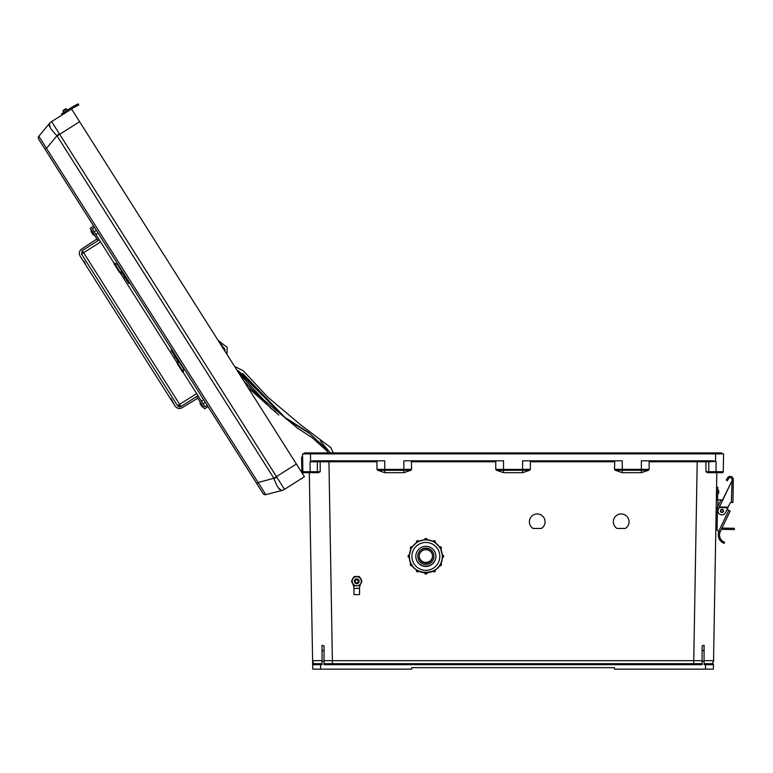 <?xml version="1.0" encoding="UTF-8"?>
<svg xmlns="http://www.w3.org/2000/svg" width="773" height="773" viewBox="0 0 773 773"><rect width="100%" height="100%" fill="white"/><g stroke="black" fill="none" stroke-linecap="round" stroke-linejoin="round"><path stroke-width="1.16" d="M411.371 460.805L411.623 469.317L384.761 469.414L384.761 460.805L313.529 460.805L310.601 461.394L310.475 453.877L304.04 453.877L304.533 452.891L330.409 452.891L330.206 453.877M617.047 528.471L625.338 528.471A7.856 7.856 180 0 0 621.192 513.948A7.856 7.856 180 0 0 617.047 528.471L625.338 528.423A7.856 7.856 180 0 0 629.048 521.775M533.09 528.471L541.371 528.471A7.856 7.856 180 0 0 537.235 513.948A7.856 7.856 180 0 0 533.09 528.471L541.371 528.423A7.856 7.856 180 0 0 545.091 521.775M723.306 469.443L723.267 471.714A0.986 0.986 0 0 1 722.272 472.68L707.73 472.68L705.933 471.714L705.952 461.771L649.156 461.781L649.156 469.317L648.537 470.226L641.377 472.68L641.377 470.313L615.124 470.226L614.516 469.317L649.156 469.317M615.124 470.226L622.284 472.68L641.377 472.68M614.767 460.805L614.516 469.317M614.516 461.781L530.384 461.781L530.384 469.317L529.766 470.226L522.606 472.68L503.523 472.68L496.363 470.226L503.523 470.313L503.523 472.68M411.623 461.781L495.744 461.781L495.744 469.317L496.363 470.226M648.537 470.226L641.377 470.313L641.377 460.805L712.6 460.805L715.527 461.394L715.663 453.877L302.552 453.877L302.871 471.714A0.986 0.986 0 0 0 303.857 472.68L318.399 472.68L320.206 471.714L320.177 461.771L376.982 461.781L376.982 469.317L377.601 470.226L384.761 472.68L403.844 472.68L411.004 470.226L411.623 469.317M328.921 460.805L332.39 660.673L324.032 660.664L324.032 663.698L702.097 663.698L702.097 660.664L693.748 660.673L697.217 460.805M704.077 663.698L712.474 663.698L705.546 663.698L705.546 664.683L704.077 664.683L704.077 645.252L704.077 650.393L702.097 650.837L702.097 645.977L704.077 645.252M309.306 472.68L312.669 664.703L322.051 664.683L322.051 661.224L324.032 661.224L324.032 664.683L702.097 664.683L702.097 661.224L704.077 661.224M312.621 661.823L312.746 669.138L411.719 669.138L411.719 667.659L614.419 667.659L614.419 669.138L705.469 669.138L705.546 664.683L713.46 664.703L713.382 669.138L705.469 669.138M723.46 460.805L723.576 453.877L715.663 453.877L722.088 453.877L721.596 452.891L695.729 452.891L695.932 453.877M716.813 472.68L713.518 661.823M495.744 469.317L503.523 469.414L503.523 460.805L403.844 460.805L403.844 470.313L411.004 470.226M529.766 470.226L503.523 470.313L503.523 469.414L522.606 469.414L522.606 460.805L622.284 460.805L622.284 472.68M705.933 471.714L708.783 471.694A0.986 0.986 -90 0 0 709.769 472.68L715.576 472.68M715.682 472.68L722.272 472.68A0.986 0.986 0 0 0 723.267 471.714L723.576 453.877M706.396 460.805L707.807 460.805A0.986 0.986 -90 0 1 708.793 461.8L705.952 461.771L706.396 460.805M613.337 521.775A7.856 7.856 180 0 0 617.047 528.423M529.379 521.775A7.856 7.856 180 0 0 533.09 528.423M702.097 661.224L702.097 650.837M704.077 660.654L713.537 660.673L712.474 663.698A0.986 0.986 0 0 1 713.46 664.703A0.986 0.986 0 0 0 712.474 663.698L709.788 663.698M715.527 461.394L708.793 461.8L708.783 471.694L723.267 471.714M716.001 472.68L716.088 461.781M522.606 472.68L522.606 469.414L530.384 469.317M530.384 461.781L530.133 460.805M649.156 461.781L648.905 460.805M722.088 453.384L513.069 453.384L513.562 452.891L721.596 452.891M304.04 453.384L695.729 452.891M316.341 663.698L313.654 663.698A0.986 0.986 0 0 0 312.669 664.703A0.986 0.986 0 0 1 313.654 663.698L320.592 663.698L313.654 663.698L312.601 660.673L322.051 660.654M322.051 663.698L320.592 663.698L320.669 669.138M310.137 472.68L310.137 471.714L302.871 471.714A0.986 0.986 0 0 0 303.857 472.68L316.37 472.68A0.986 0.986 -90 0 0 317.345 471.694L310.137 471.714L310.05 461.781L320.177 461.771L319.742 460.805L318.321 460.805A0.986 0.986 -90 0 0 317.345 461.8L317.345 471.694L320.206 471.714M302.552 453.877L302.61 457.027L301.605 457.036L301.828 469.607L302.832 469.588M324.032 661.224L324.032 645.977L322.051 645.252L322.051 650.393L322.051 645.252M322.051 661.224L322.051 650.393L324.032 650.837M310.601 461.394L310.05 461.781M495.744 461.781L495.995 460.805M376.982 461.781L377.234 460.805M377.601 470.226L384.761 470.313L384.761 469.414L376.982 469.317M234.625 366.499L243.08 370.576L267.758 397.109L300.6 424.821L330.863 447.644L333.279 452.891L512.576 452.891L513.069 453.384L512.576 452.891L330.409 452.891M238.934 373.311L263.69 399.854L297.624 428.232L312.253 437.76L326.969 450.978L327.868 452.891L304.533 452.891M301.847 470.941L301.828 469.607M302.871 471.714L302.89 472.728M301.296 471.772A1.131 1.131 0 0 1 301.876 472.699M302.601 473.839A2.135 2.135 0 0 0 300.571 470.641M43.974 147.585L40.959 142.821M62.255 114.868L61.579 113.805L64.236 112.124L64.903 113.187L51.627 121.593L276.463 476.622L296.378 464.013L79.59 121.69L71.541 108.983L51.627 121.593A9.894 9.894 0 0 0 49.308 123.641L49.298 123.651C48.525 125.767 51.076 129.796 56.951 135.739L46.486 148.358L258.114 482.536L256.675 483.454L263.071 493.551L38.65 139.179A2.474 2.474 0 0 1 38.834 136.27L49.298 123.651L38.834 136.27L46.486 148.358L45.047 149.276M166.524 341.106L171.79 349.406A1.256 0.899 -32.3 0 0 171.316 350.758L176.93 358.401A6.281 4.503 147.7 0 1 177.056 358.585A6.281 4.503 147.7 0 1 177.568 360.653L177.413 363.87L178.08 363.716L178.234 360.498A7.005 5.015 147.7 0 0 178.157 359.474M172.852 351.638L175.374 355.068L172.07 349.85M296.378 464.013L304.427 476.719L284.483 489.328A9.894 9.778 75.7 0 1 281.652 490.565L265.767 494.623L258.114 482.536L273.874 478.255L56.951 135.739L59.279 133.71M273.874 478.255L276.463 476.622L284.483 489.328M284.512 489.328A9.894 9.894 0 0 1 281.662 490.555C279.401 490.353 276.85 486.323 273.99 478.477L276.831 477.241M263.071 493.551A2.474 2.474 0 0 0 265.767 494.623M51.627 121.622L51.627 121.593A9.894 9.778 -140.3 0 0 49.298 123.651L50.197 127.613M281.652 490.565L278.454 488.053M65.763 108.78L63.212 110.394A0.502 0.502 0 0 0 63.057 111.09A0.502 0.502 0 0 1 63.212 110.394A0.502 0.502 0 0 0 63.057 111.09L66.459 108.935A0.502 0.502 0 0 0 65.763 108.78A0.502 0.502 0 0 1 66.459 108.935L67.261 110.21L66.459 108.935A0.502 0.502 0 0 0 65.763 108.78L63.212 110.394L65.763 108.78A0.502 0.502 0 0 1 66.459 108.935L67.261 110.21M73.445 107.785L74.382 107.254M72.749 106.732L72.333 106.993A25.142 25.142 0 0 1 74.237 105.901L78.189 103.862L78.769 104.973L78.189 103.862L78.769 104.973L75.976 106.423L75.396 105.302L73.793 106.143L75.029 105.495M63.057 111.09L63.859 112.365M64.903 113.187L73.01 108.056A23.886 23.886 0 0 1 74.817 107.022L75.976 106.423M71.222 107.698L72.807 106.703M72.333 106.993L64.236 112.124M723.489 510.943A1.556 1.556 0 0 1 721.905 512.47A1.556 1.556 0 0 1 720.368 510.885A1.556 1.556 0 0 1 721.963 509.359A1.556 1.556 0 0 1 723.489 510.943A1.556 1.556 0 0 1 721.905 512.47A1.556 1.556 0 0 1 720.368 510.885A1.556 1.556 0 0 0 721.905 512.47A1.556 1.556 0 0 0 723.489 510.943A1.575 1.575 0 0 1 721.905 512.489A1.575 1.575 0 0 1 720.359 510.885A1.575 1.575 0 0 1 721.963 509.339A1.575 1.575 0 0 1 723.499 510.943A1.556 1.556 0 0 1 721.905 512.47A1.556 1.556 0 0 1 720.368 510.885M720.233 531.756L718.735 531.235L728.746 510.373L730.156 511.059L720.078 532.104A7.72 7.72 0 0 0 723.161 541.496L724.572 542.202L723.161 541.496L724.572 542.202L724.137 543.38L723.238 542.984M720.078 532.104L718.89 531.689A8.976 8.976 0 0 0 722.716 542.704L724.137 543.38L722.716 542.704L723.161 541.496M718.136 531.022L718.735 531.235L718.136 531.022A1.575 1.575 0 0 1 717.083 529.515L717.46 507.774A1.575 1.575 0 0 1 717.615 507.127L720.716 500.662A1.575 1.575 0 0 1 722.61 499.851L732.06 480.651L719.431 506.972L728.137 507.127L729.963 503.32A1.507 1.507 0 0 1 731.355 502.469L732.079 479.598A1.884 1.884 0 0 0 728.553 478.632L727.374 480.69L726.282 480.062L727.461 478.004A3.14 3.14 0 0 1 733.335 479.618L732.93 502.498L731.364 502.469M721.47 499.918L717.914 499.86L717.788 506.759M728.688 510.354L727.151 509.194M732.93 502.498L733.316 480.671L732.06 480.651L731.731 481.337M726.282 480.062L727.461 478.004M732.079 479.598A1.884 1.884 0 0 0 728.553 478.632M728.137 507.127L725.499 512.625A3.962 3.962 0 0 1 720.223 514.48A3.962 3.962 0 0 1 718.359 509.204L719.547 506.721M727.837 507.745L719.132 507.6L719.431 506.972M719.277 507.281L727.992 507.436M728.746 510.373L727.093 509.591M717.083 529.515L717.083 529.234A1.575 1.575 0 0 1 715.856 527.669M718.745 491.889L718.726 493.087L718.745 491.889M717.46 507.648L717.112 527.63M716.561 487.261L717.817 487.29L717.595 499.851M721.383 529.341L726.32 529.418L726.34 528.162L721.982 528.094M726.34 528.162L734.35 528.307L734.331 529.563L726.32 529.418M716.339 499.831L717.914 499.86M717.47 507.648L716.204 507.619M359.368 576.697L354.111 576.697L351.483 581.248L354.111 576.658L356.74 576.648L359.368 576.658L361.986 581.248L359.368 576.658M351.483 581.248L352.797 583.528A4.551 4.551 180 0 0 361.291 581.248A4.551 4.551 180 0 0 352.797 578.977A4.551 4.551 180 0 0 352.797 583.528L354.111 585.789L359.368 585.789L361.986 581.248M358.662 582.668A2.387 2.387 180 0 0 356.74 578.861A2.387 2.387 180 0 0 354.807 582.668M354.952 588.379L358.517 588.379L354.952 588.379M361.406 582.262A4.793 4.793 180 0 1 360.885 583.586A10.716 10.706 180 0 0 359.571 587.78A0.628 0.628 180 0 1 358.943 588.35L359.532 588.379L359.532 594.611L353.947 594.611L353.947 588.379L354.527 588.35A0.628 0.628 180 0 1 353.908 587.78A10.716 10.706 0 0 0 352.585 583.586A4.793 4.793 180 0 1 352.073 582.262M359.532 588.379L353.947 588.379M359.909 577.595A4.793 4.793 180 0 1 361.426 580.233A4.793 4.793 180 0 0 359.928 577.624L359.996 577.673M358.237 576.648A4.793 4.793 180 0 0 355.232 576.648M355.251 576.629L354.111 576.619L353.541 577.615A4.793 4.793 180 0 0 352.053 580.223A4.793 4.793 180 0 1 353.57 577.595M358.286 576.648A4.793 4.793 180 0 0 355.184 576.648M358.865 588.35L354.614 588.35M359.059 581.267A2.319 2.319 180 0 0 356.74 578.938A2.319 2.319 180 0 0 354.421 581.267M359.059 581.344A2.319 2.319 180 0 0 356.74 578.958A2.319 2.319 180 0 0 354.421 581.344A2.319 2.319 180 0 1 356.74 579.016A2.319 2.319 180 0 1 359.059 581.335A2.319 2.319 180 0 0 356.74 579.035A2.319 2.319 180 0 0 354.421 581.354M359.059 581.296A2.319 2.319 180 0 0 356.74 578.977A2.319 2.319 180 0 0 354.421 581.286A2.319 2.319 180 0 1 356.74 578.996A2.319 2.319 180 0 1 359.059 581.315A2.319 2.319 180 0 0 359.059 581.277M359.059 581.373A2.319 2.319 180 0 0 356.74 579.054A2.319 2.319 180 0 0 354.421 581.373A2.319 2.319 180 0 0 356.74 583.692A2.319 2.319 180 0 0 359.059 581.373M358.257 581.383A1.517 1.517 180 0 0 356.74 579.856A1.517 1.517 180 0 0 355.213 581.383A1.517 1.517 180 0 0 356.74 582.9A1.517 1.517 180 0 0 358.257 581.383M354.111 576.619L355.416 576.581M353.483 577.673L354.111 576.581M359.368 576.619L358.228 576.629M358.063 576.581L359.368 576.581M417.594 570.58L418.705 571.247A1.256 1.256 0 0 1 416.357 570.619L416.521 569.856M411.584 564.532L412.202 565.662A1.256 1.256 0 0 1 410.308 564.58L410.946 563.362A1.256 1.256 180 0 0 410.308 564.445M409.361 557.584L408.105 556.328A1.256 1.256 0 0 1 409.361 555.072L409.361 557.584A1.256 1.256 0 0 1 408.105 556.328L409.361 554.937A1.256 1.256 180 0 0 408.105 556.193M411.632 548.067A16.465 16.465 180 0 0 411.584 548.154L411.023 549.207L410.308 548.067A1.256 1.256 0 0 1 412.202 546.984L410.946 549.159A1.256 1.256 0 0 1 410.308 548.067L412.202 546.849A1.256 1.256 180 0 0 410.308 547.941M417.681 542.066A16.465 16.465 180 0 0 417.594 542.115L416.57 542.733L416.357 542.028A1.256 1.256 0 0 1 418.705 541.4L416.521 542.656A1.256 1.256 0 0 1 416.357 542.028L418.705 541.274A1.256 1.256 180 0 0 416.357 541.902M433.924 556.425L433.924 556.164A8.059 8.059 180 0 0 425.865 548.105A8.059 8.059 180 0 0 417.807 556.164L417.807 556.425A8.059 8.059 180 0 0 425.865 564.474A8.059 8.059 180 0 0 433.924 556.425A8.059 8.059 180 0 0 425.865 548.366A8.059 8.059 180 0 0 417.807 556.425M415.797 556.376A10.068 10.068 180 0 0 425.865 566.425A10.068 10.068 180 0 0 435.933 556.376A10.068 10.068 180 0 1 425.865 566.425A10.068 10.068 180 0 1 415.797 556.376M415.797 556.28A10.068 10.068 180 0 0 425.865 566.232A10.068 10.068 180 0 0 435.933 556.28M415.797 556.396A10.068 10.068 180 0 0 425.865 566.454A10.068 10.068 180 0 0 435.933 556.396A10.068 10.068 180 0 0 425.865 546.327A10.068 10.068 180 0 0 415.797 556.396M409.4 556.299A16.465 16.465 180 0 0 409.4 556.347L409.4 556.347A16.465 16.465 180 0 0 425.865 572.812A16.465 16.465 180 0 0 442.33 556.347L442.33 556.347A16.465 16.465 180 0 0 442.33 556.299L442.378 555.072A1.256 1.256 0 0 1 443.634 556.328A1.256 1.256 0 0 1 442.378 557.584L442.282 555.072M440.765 549.178A16.465 16.465 180 0 1 442.282 554.937L440.697 549.023M440.716 549.207L440.156 548.154A16.465 16.465 180 0 0 440.098 548.067L439.537 546.984A1.256 1.256 0 0 1 441.422 548.067A1.256 1.256 0 0 1 440.794 549.159L440.794 549.159A3.14 3.14 180 0 1 440.929 549.535M441.422 547.941L439.537 546.849L440.794 549.159L441.422 547.941A1.256 1.256 180 0 0 439.537 546.849L439.46 547.033M434.165 542.076L433.035 541.4A1.256 1.256 0 0 1 435.383 542.028A1.256 1.256 0 0 1 435.209 542.656A16.465 16.465 180 0 1 439.46 546.898L435.122 542.569M434.146 542.115A16.465 16.465 180 0 0 434.059 542.066L432.986 541.477M425.913 539.883L427.121 539.815L425.913 539.883A16.465 16.465 180 0 0 425.817 539.883L424.609 539.815A1.256 1.256 0 0 1 425.865 538.559A1.256 1.256 0 0 1 427.121 539.815A16.465 16.465 180 0 1 432.986 541.342L427.073 539.767M425.913 539.834L424.609 539.815A16.465 16.465 180 0 0 418.744 541.342L418.744 541.477M416.57 542.733L416.521 542.656A16.465 16.465 180 0 0 412.28 546.898L412.28 547.033M411.023 549.207L410.946 549.159A16.465 16.465 180 0 0 409.448 554.937L409.448 555.072M419.169 556.222A6.696 6.696 180 0 0 425.865 562.715A6.696 6.696 180 0 0 432.561 556.222A6.696 6.696 180 0 1 425.865 562.725A6.696 6.696 180 0 1 419.169 556.222M419.179 556.077A6.696 6.696 180 0 0 425.865 562.435A6.696 6.696 180 0 0 432.561 556.077M419.169 556.425A6.696 6.696 180 0 0 425.865 563.121A6.696 6.696 180 0 0 432.571 556.425A6.696 6.696 180 0 0 425.865 549.719A6.696 6.696 180 0 0 419.169 556.425M412.164 546.83A3.14 3.14 0 0 1 412.956 545.98M427.121 539.554A3.14 3.14 0 0 1 428.31 539.902M440.842 549.13A3.14 3.14 0 0 1 440.968 549.622M428.039 539.863A3.14 3.14 180 0 0 427.121 539.641M412.772 546.211A3.14 3.14 180 0 0 412.202 546.859L411.594 548.047M442.33 556.347L442.33 556.347A16.465 16.465 180 0 0 425.865 539.883A16.465 16.465 180 0 0 409.4 556.347C408.386 577.586 443.354 577.586 442.33 556.347L442.33 556.347M424.609 539.689C425.45 538.066 426.29 538.066 427.121 539.689L427.121 539.689A1.256 1.256 180 0 0 425.865 538.433A1.256 1.256 180 0 0 424.609 539.689L424.609 539.815M427.121 572.764L427.121 572.832A1.256 1.256 0 0 1 425.865 574.088A1.256 1.256 0 0 1 424.609 572.832L424.609 572.764M123.438 277.99L124.84 277.072L123.438 277.99M81.455 249.148L81.523 249.099C79.194 251.003 78.701 253.293 80.044 255.989L175.162 406.192C177.027 408.559 179.307 409.091 182.022 407.796L197.772 398.201M196.642 393.592L177.529 405.699A2.512 2.512 0 0 0 180.998 406.482L177.529 405.699L81.503 254.056L82.276 250.587L180.998 406.482L197.985 395.718L183.046 372.113M196.719 396.53L204.516 408.84L208.024 406.627M197.985 395.718L204.961 406.724L207.212 405.352M99.273 239.833L82.276 250.587L81.503 254.056L100.616 241.959L92.296 228.827L94.509 227.378M97.997 240.635L90.19 228.315L93.697 226.103M173.819 357.561L175.249 356.682M177.268 362.991L119.931 272.454M114.211 263.419L100.616 241.959M84.75 263.419L85.175 263.149L83.832 261.032L83.407 261.293M182.022 407.796C179.375 409.139 177.085 408.608 175.162 406.192L170.881 398.491L170.456 398.762M81.523 249.099L96.934 238.963M83.832 261.032L85.175 263.149M170.881 398.491L172.224 400.617M177.568 360.421L175.693 357.657A1.256 0.899 -32.3 0 1 175.597 357.223L173.548 353.995L175.693 357.657M178.08 363.716L183.356 372.045L183.501 368.827A7.005 4.88 -32.3 0 0 183.452 367.822A7.005 5.015 147.7 0 1 183.501 368.827L178.234 360.498M183.356 372.045L182.689 372.2L177.23 363.571L177.568 360.653M172.273 352.266A1.256 0.879 147.7 0 1 172.244 352.217L171.316 350.758M175.316 354.981L173.036 351.889M177.568 360.45L176.592 359.087M123.149 274.676A1.256 0.879 147.7 0 1 123.1 274.608L122.453 273.391M126.376 277.7L128.221 281.121M123.564 273.265A7.005 4.996 147.7 0 0 122.665 272.763L119.699 271.536L114.404 263.168L117.37 264.395A7.005 4.996 147.7 0 1 118.269 264.897A7.005 4.918 -32.3 0 0 117.37 264.395L117.303 264.366M119.699 271.536L119.39 272.241L122.337 273.429A6.281 4.416 -32.3 0 1 122.501 273.497M127.564 281.662A1.256 0.879 -32.3 0 0 127.584 281.691L124.453 276.473A1.256 0.899 147.7 0 1 124.105 276.193L123.197 274.763M122.434 273.381L123.1 274.608M129.632 282.85L126.337 277.652M129.912 283.285A1.256 0.899 -32.3 0 1 128.492 283.131L124.105 276.193M114.404 263.168L113.989 263.709L119.284 272.077L122.337 273.429M128.492 283.131L124.009 274.83A6.281 4.483 147.7 0 0 123.893 274.647A6.281 4.483 147.7 0 0 122.25 273.304M330.342 452.891L320.244 440.803M286.938 419.536L242.732 373.475M224.653 350.758L221.571 344.632M330.631 452.891L308.427 432.358L284.058 416.84L236.702 369.784L284.058 416.84L308.427 432.358L330.631 452.891M224.943 351.213L224.933 349.154L220.063 343.512L224.933 349.154L224.943 351.213M91.117 229.784L94.644 235.35L93.04 234.702L91.021 231.513L91.562 232.364L91.011 229.852L91.562 232.364M200.062 401.815L203.589 407.381L201.985 406.724L199.965 403.545L200.507 404.385L199.956 401.883L200.507 404.385M201.985 406.724L201.444 405.873M93.04 234.702L92.509 233.852M332.39 663.698L332.39 660.673L693.748 660.673L693.748 663.698M384.761 472.68L384.761 470.313L403.844 470.313L403.844 472.68M57.096 135.942L79.59 121.69M723.113 510.934A1.179 1.179 0 0 0 721.953 509.736A1.179 1.179 0 0 0 720.755 510.895A1.179 1.179 0 0 0 721.914 512.093A1.179 1.179 0 0 0 723.113 510.934M732.06 480.275L733.326 480.294M717.711 493.445L718.339 493.454L718.764 490.7M435.383 541.902A1.256 1.256 180 0 0 433.035 541.274L435.383 541.902L435.16 542.733M412.202 565.662L410.308 564.58A1.256 1.256 0 0 1 410.946 563.488L410.946 563.362M418.705 571.247L416.357 570.619A1.256 1.256 0 0 1 416.521 569.991L416.521 569.904A1.256 1.256 180 0 0 416.357 570.493M434.059 570.629L435.209 569.991A1.256 1.256 0 0 1 435.383 570.619L435.383 570.493A1.256 1.256 180 0 0 435.228 569.894M439.537 565.662L441.422 564.445A1.256 1.256 180 0 0 440.794 563.362L440.794 563.488A1.256 1.256 0 0 1 441.422 564.58A1.256 1.256 0 0 1 439.537 565.662L440.726 563.449M443.634 556.193A1.256 1.256 180 0 0 442.378 554.937L443.634 556.193L442.378 557.584M439.818 556.396A13.953 13.953 180 0 0 425.865 542.443A13.953 13.953 180 0 0 411.912 556.396A13.953 13.953 180 0 0 425.865 570.339A13.953 13.953 180 0 0 439.818 556.396M417.652 542.028L418.705 541.274M409.361 556.299L409.361 554.937M411.545 564.551L411.014 563.449M417.565 570.619L416.56 569.933M433.035 571.247L433.035 571.247A1.256 1.256 0 0 0 435.383 570.619L433.035 571.247L434.078 570.667M425.817 572.851L424.609 572.832C425.45 574.455 426.29 574.455 427.121 572.832L425.913 572.851M94.161 231.765L96.383 230.344M203.096 403.786L205.328 402.375M122.665 272.763L117.37 264.395M718.397 490.314L717.769 490.304M435.383 570.493L435.209 569.856M441.422 564.445L440.794 563.362M411.043 549.023L409.448 554.975M416.608 542.569L412.251 546.926M424.657 539.767L418.705 541.361M98.065 233.002L95.862 234.451M203.647 399.718L201.395 401.09L203.647 399.718M237.011 370.267L238.731 371.069L286.512 419.188L309.673 433.498L330.573 452.891M226.933 354.363L227.204 347.415L218.015 340.275M220.334 343.937L224.933 349.154M278.773 415.033L247.901 387.476M275.381 411.497L271.313 408.695L244.026 381.35M245.418 378.973L243.437 376.857"/></g></svg>
